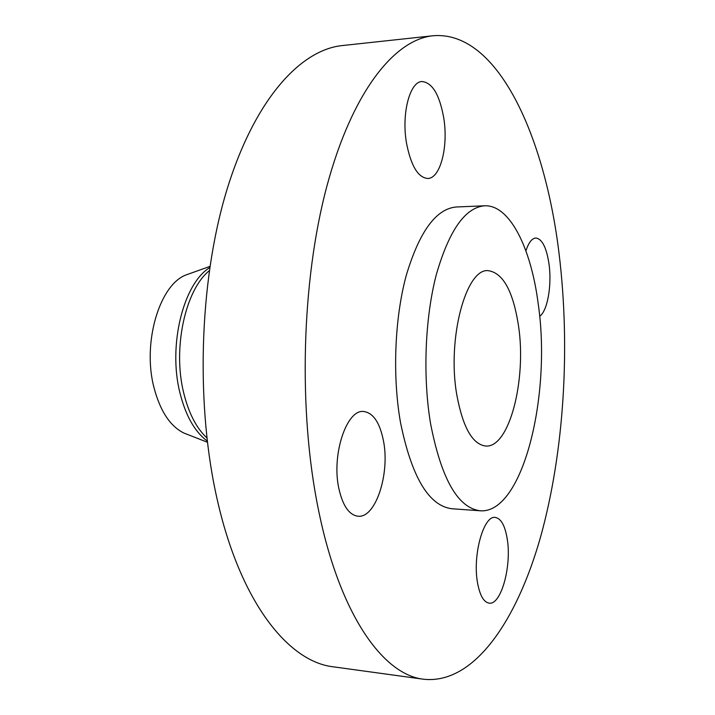 <?xml version="1.0" encoding="UTF-8"?>
<svg xmlns="http://www.w3.org/2000/svg" width="715" height="715" viewBox="0 0 715 715"><rect width="100%" height="100%" fill="white"/><g stroke="black" fill="none" stroke-linecap="round" stroke-linejoin="round"><path stroke-width="1.07" d="M507.23 538.94C505.031 525.623 501.054 518.455 495.289 517.437C483.778 514.961 472.454 554.831 477.477 582.457C479.774 595.282 483.644 602.173 489.105 603.138C501.108 605.391 511.851 565.896 507.23 538.94M383.446 440.735C379.799 422.556 373.194 412.805 363.649 411.5C346.784 409.034 331.403 454.534 338.803 488.256C342.655 505.63 349.027 514.952 357.92 516.212C375.625 518.607 390.158 473.607 383.446 440.735M443.792 118.225C439.627 94.791 432.361 82.565 421.975 81.537C409.811 81.573 401.374 113.81 406.469 142.911C410.919 165.809 418.034 177.669 427.811 178.473C440.36 178.464 448.448 146.798 443.792 118.225M539.628 316.28C547.395 311.311 551.971 285.535 549.066 264.425C546.609 247.73 542.202 238.926 535.839 238.006C531.924 238.292 528.617 242.582 525.918 250.876M189.761 273.613L186.186 274.891C159.651 284.445 142.133 342.619 153.966 387.512C160.169 411.054 170.152 426.229 183.898 433.058L187.437 434.443M209.745 267.607C183.406 283.542 167.9 345.408 179.93 392.785C185.694 415.764 194.793 431.842 207.234 441.021M209.298 270.717C185.292 289.968 172.512 348.276 183.701 392.901C188.671 413.118 196.393 428.115 206.876 437.902M433.067 35.75L342.351 45.554C299.916 49.809 253.762 100.636 226.315 191.799C198.958 282.765 195.454 407.067 217.852 502.261C241.196 603.424 288.887 661.902 333.351 666.827L423.736 679.25C473.991 684.568 516.909 620.754 540.629 536.777C564.189 451.657 570.507 347.651 559.085 253.762C544.973 136.199 497.595 30.253 433.067 35.75C394.519 39.557 352.191 91.699 326.809 186.49C301.498 281.067 298.048 410.937 318.479 509.893C339.777 615.088 383.365 674.96 423.736 679.25M484.538 205.795L456.233 206.993C436.043 208.78 419.374 231.615 406.236 275.481C394.617 318.291 392.312 376.108 400.507 422.574C411.679 477.128 428.803 505.854 451.862 508.749L480.123 510.769C522.728 514.273 551.712 395.377 538.198 303.75C531.066 247.98 509.732 204.561 484.538 205.795C465.063 207.556 448.957 230.614 436.23 274.971C424.969 318.264 422.699 376.778 430.591 423.763C441.361 478.925 457.868 507.927 480.123 510.769M518.491 325.736C513.138 291.184 503.047 272.826 488.211 270.663C466.108 267.964 446.929 338.57 456.751 394.591C462.739 427.159 472.383 444.31 485.673 446.035C509.393 448.251 526.767 379.442 518.491 325.736M183.898 433.058L207.377 442.228M186.186 274.891L209.924 266.4"/></g></svg>

